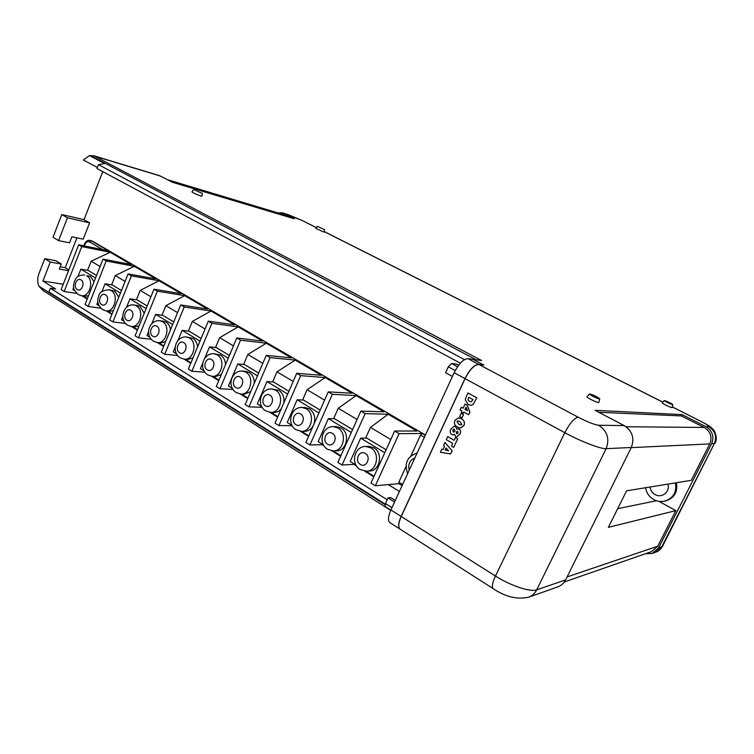 <?xml version="1.0" encoding="UTF-8"?>
<svg xmlns="http://www.w3.org/2000/svg" width="754" height="754" viewBox="0 0 754 754"><rect width="100%" height="100%" fill="white"/><g stroke="black" fill="none" stroke-linecap="round" stroke-linejoin="round"><path stroke-width="1.13" d="M483.719 365.059L473.05 359.347L467.961 358.659L478.733 364.38C474.2 364.766 469.61 369.488 464.954 378.565L401.109 516.415C398.235 523.05 397.886 527.291 400.072 529.148L389.969 522.692C387.735 520.807 388.046 516.565 390.892 509.958L454.144 372.712C458.771 363.682 463.38 358.998 467.961 358.659M478.733 364.38L483.738 365.011M452.419 376.463L445.576 372.74L448.281 366.84L451.599 363.503L456.585 364.107L458.63 365.209M390.817 510.109L385.275 506.613L385.473 503.54L388.065 497.904L394.568 501.976M388.065 497.904L390.808 497.593L395.294 500.402M447.688 436.575L454.153 440.308L455.416 437.603L457.659 438.885L453.701 447.376L451.467 446.085L452.72 443.38L446.264 439.648L447.744 436.575L454.172 440.279M453.701 447.376L457.659 438.885M455.416 437.603L457.716 438.885M466.481 396.133L467.961 392.947L476.82 397.81L473.003 404.634L470.694 405.284L468.14 404.464L465.246 399.771L466.481 396.133M468.781 397.311L468.394 398.131C467.753 399.62 468.149 400.694 469.591 401.354L471.033 401.854L473.088 399.677L468.781 397.311M467.961 392.947L476.877 397.81L473.06 404.634L470.741 405.284M468.828 397.33L468.451 398.131C467.81 399.62 468.206 400.694 469.648 401.354L471.071 401.854M459.657 416.604L461.212 413.258L463.522 414.521L461.966 417.867L459.657 416.604M461.212 413.258L463.522 414.521M463.465 414.521L461.91 417.867M454.935 420.383L458.441 417.857L461.344 418.8C464.125 420.232 464.982 422.457 463.917 425.473L460.458 428.018L457.489 427.075C454.719 425.624 453.87 423.39 454.935 420.383M458.8 424.229L460.882 425.02L461.882 424.342L460.006 421.637L457.961 420.845L456.943 421.543L458.8 424.229L460.911 425.02M458.489 417.857L461.401 418.8C464.181 420.232 465.039 422.457 463.974 425.473L460.506 428.018M457.98 420.845L456.999 421.543L458.856 424.229M443.569 445.444L444.954 442.466L452.089 450.835L450.628 453.955L440.411 452.249L441.816 449.205L443.088 449.497L444.502 446.453L443.569 445.444M448.611 450.798L446.019 448.046L445.124 449.978L448.611 450.798M444.954 442.466L452.146 450.835L450.628 453.955M441.816 449.205L443.098 449.488M446.057 448.093L445.18 449.978L448.592 450.779M460.063 409.959L461.325 407.235L463.126 408.234L465.086 404.021L467.16 405.171L469.846 412.155L468.63 414.757L463.776 412.033L463.258 413.154L461.335 412.08L461.853 410.968L460.063 409.959M467.527 410.77L466.047 407.16L465.011 409.375L467.527 410.77M461.325 407.235L463.135 408.216M465.086 404.021L467.216 405.171L469.902 412.155L468.63 414.757M463.814 412.061L463.258 413.154M466.066 407.226L465.067 409.375L467.508 410.732M454.398 429.375L452.702 430.044L453.201 431.957L454.935 431.326L454.398 429.375M455.529 426.585L456.839 429.186L459.148 428.96C460.722 430.355 460.967 432.089 459.874 434.144L456.82 436.82L455.642 436.481L454.474 434.266L452.984 434.935L451.806 434.587C450.034 433.116 449.742 431.26 450.92 429.026L454.172 426.18L455.586 426.585L456.896 429.149M457.753 431.439L456.283 432.099L456.66 433.786L458.074 433.116L457.753 431.439M453.804 429.186L452.758 430.044L453.88 432.155M458.196 428.658L459.205 428.96C460.779 430.355 461.024 432.089 459.931 434.144L456.82 436.82M454.474 434.313L453.022 434.935M454.228 426.18L455.586 426.585M457.273 431.288L456.34 432.099L457.103 433.899M94.061 281.751L90.376 276.36L86.653 275.738C94.457 279.828 89.783 297.5 81.394 295.672L85.127 296.218L88.52 295.728M118.774 297.217L114.834 291.157L108.906 289.743L111.158 290.582C119.141 294.786 114.495 312.571 105.899 310.818L109.584 311.308L113.402 310.62M144.24 313.212L140.055 306.416L137.624 305.53L133.995 305.002L136.436 305.888C144.598 310.196 139.999 328.094 131.177 326.425L134.815 326.868L139.075 325.935M170.498 329.771C169.999 326.275 168.528 323.73 166.078 322.147L163.43 321.204L159.848 320.742L162.506 321.685C170.856 326.086 166.314 344.097 157.266 342.533L160.847 342.91L165.597 341.685M197.567 346.944C197.199 343.023 195.654 340.167 192.92 338.376L186.511 336.972L189.405 337.981C197.944 342.495 193.486 360.591 184.202 359.158L187.737 359.469L193.015 357.867M225.474 364.776C225.314 360.393 223.693 357.179 220.63 355.143L214.023 353.739L217.18 354.814C225.898 359.422 221.553 377.603 212.053 376.321L215.512 376.557L221.374 374.474M254.239 383.362C254.381 378.442 252.722 374.804 249.254 372.457L245.795 371.317L242.411 371.053L245.879 372.193C254.777 376.915 250.564 395.153 240.837 394.05L244.23 394.21L250.752 391.496M283.843 402.872C284.484 397.301 282.816 393.126 278.839 390.346L271.723 388.951L275.54 390.167C284.616 394.983 280.563 413.258 270.629 412.372L273.947 412.457C276.793 412.466 279.234 411.25 281.27 408.791M313.871 424.389C315.869 417.763 314.39 412.579 309.432 408.847L305.219 407.565L301.996 407.462L306.218 408.743C315.464 413.663 311.619 431.948 301.487 431.316L304.72 431.316C308.499 431.165 311.411 429.177 313.447 425.35M333.457 450.92L336.595 450.826C346.878 451.146 350.45 432.975 341.081 427.989L336.407 426.641L333.277 426.623L337.962 427.98C347.368 432.994 343.767 451.241 333.457 450.92L327.556 449.318C317.764 443.804 321.911 426.17 333.277 426.623M366.623 471.203L369.658 471.005C380.082 470.977 383.362 452.881 373.843 447.801L368.64 446.387L365.605 446.462L370.827 447.885C380.374 452.994 377.085 471.175 366.623 471.203L360.167 469.563C350.28 464.012 354.163 446.34 365.605 446.462M201.271 192.977L193.75 189.48L201.271 192.977M193.75 189.48L191.921 191.865C193.137 192.977 196.068 194.343 200.715 195.974L201.978 196.134L202.345 193.128M323.918 229.386L317.434 226.351L323.918 229.386M317.434 226.351L315.851 228.358L323.438 231.912L324.192 232.015L324.559 229.47M599.458 398.951L599.769 398.866C597.47 396.934 594.124 395.284 589.713 393.908L589.411 393.956C588.61 394.399 597.734 398.932 599.458 398.951M589.411 393.956L586.97 396.755C586.018 397.283 596.697 402.608 598.733 402.608L599.769 398.866M672.653 404.653L672.813 404.615C670.74 403.06 667.931 401.693 664.406 400.515L664.236 400.534C666.178 402.052 668.977 403.418 672.653 404.653M664.236 400.534L662.201 402.815C661.503 403.145 670.692 407.669 672.04 407.65L672.813 404.615M675.414 482.899C676.904 492.296 673.237 498.394 664.425 501.212L665.49 500.986C674.274 498.177 677.921 492.098 676.442 482.73M424.342 437.377L420.496 435.133L411.005 455.755M406.001 466.632L398.866 482.145L402.636 484.473M92.177 240.997L90.103 240.385L92.177 240.997L425.435 435.001M95.522 278.038L80.867 269.178L77.992 276.511M73.694 287.453L72.855 289.593L74.759 290.771M83.053 295.917L87.389 298.603M120.433 293.08L105.042 283.777L101.913 291.657M97.86 301.836L96.823 304.446L99.028 305.813M107.426 311.016L112.082 313.909M146.125 308.584L129.961 298.829L126.531 307.33M122.808 316.576L121.526 319.762L124.052 321.317M132.563 326.595L137.558 329.687M172.628 324.597L155.654 314.343L151.874 323.589M148.576 331.685L147.002 335.549L149.857 337.311M158.481 342.665L163.835 345.973M199.989 341.119L182.157 330.346L177.953 340.516M175.23 347.113L173.279 351.835L176.483 353.824M185.248 359.253L190.96 362.787M228.255 358.188L209.518 346.868L204.73 358.31M202.883 362.702L200.394 368.64L203.976 370.855M212.882 376.378L218.971 380.148M257.472 375.831L237.774 363.937L228.405 385.991L232.373 388.461M241.44 394.078L247.925 398.093M287.679 394.069L266.963 381.562L257.331 403.927L261.723 406.642M270.978 412.381L277.849 416.642M318.923 412.947L297.151 399.79L287.236 422.457L292.062 425.454M301.534 431.316L308.82 435.831M351.279 432.485L328.367 418.649L318.169 441.627L323.457 444.907M333.164 450.92L340.865 455.699M100.084 266.53L91.159 261.214L87.558 270.356M81.828 295.738L87.2 299.065M96.54 275.464L88.256 270.479L80.867 269.178M125.107 281.421L115.315 275.587L111.62 284.852M106.21 310.855L111.894 314.38M121.479 290.478L112.337 284.974L105.042 283.777M150.913 296.774L140.206 290.403L136.408 299.8M131.356 326.454L137.36 330.177M147.19 305.954L137.162 299.913L129.961 298.829M177.548 312.627L165.871 305.672L161.969 315.21M157.303 342.542L163.627 346.463M173.731 321.93L162.751 315.313L155.654 314.343M205.05 328.989L192.336 321.43L188.33 331.1M184.08 359.149L190.753 363.287M201.12 338.414L189.141 331.204L182.157 330.346M233.457 345.897L219.659 337.679L215.531 347.509M211.733 376.293L218.764 380.657M229.423 355.445L216.37 347.594L209.518 346.868M262.816 363.371L247.859 354.465L243.608 364.446M240.3 394.012L247.708 398.602M258.66 373.051L244.494 364.521L237.774 363.937M293.174 381.43L276.991 371.807L272.618 381.939M261.845 406.877L262.335 407.678M269.828 412.315L277.632 417.16M288.905 391.251L273.532 382.005L266.963 381.562M324.588 400.129L307.104 389.724L302.59 400.025M291.581 425.152L291.355 425.671L292.693 426.5M300.365 431.26L308.584 436.359M320.186 410.082L303.551 400.072L297.151 399.79M357.104 419.478L338.244 408.253L333.579 418.734M322.278 444.172L322.043 444.7L324.107 445.982M331.967 450.854L340.629 456.227M352.58 429.582L334.587 418.753L328.367 418.649M384.785 452.72L360.676 438.159L350.176 461.467L355.954 465.048M365.916 471.222L374.059 476.274M390.798 439.525L370.459 427.424L365.643 438.093M354.022 463.851L353.786 464.389L356.623 466.142M364.691 471.146L373.814 476.811M386.133 449.77L366.708 438.083L360.676 438.159M81.752 246.586L78.67 244.767L61.14 289.602L64.165 291.496L81.752 246.586L110.15 252.27L131.102 264.475L103.015 259.122L85.042 304.531L88.161 306.482L100.725 308.188M110.15 252.27L91.159 261.214M88.161 306.482L106.201 260.997L134.24 266.303L155.833 278.876L128.114 273.919L109.679 319.913L112.902 321.92L125.532 323.466M134.24 266.303L115.315 275.587M112.902 321.92L131.394 275.851L159.066 280.761L181.309 293.721L154.005 289.178L135.079 335.775L138.406 337.849L151.12 339.215M159.066 280.761L140.206 290.403M138.406 337.849L157.388 291.176L184.636 295.662L207.567 309.027L180.724 304.927L161.299 352.137L164.73 354.286L177.529 355.445M184.636 295.662L165.871 305.672M164.73 354.286L184.221 306.982L211.007 311.025L234.664 324.814L208.311 321.185L188.349 369.036L191.893 371.251L204.796 372.184M211.007 311.025L192.336 321.43M191.893 371.251L211.921 323.315L238.207 326.878L262.618 341.1L236.803 337.981L216.294 386.482L219.961 388.772L232.958 389.46M238.207 326.878L219.659 337.679M219.961 388.772L240.535 340.177L266.275 343.23L291.478 357.914L266.256 355.341L245.173 404.512L248.952 406.877L261.676 407.264M266.275 343.23L247.859 354.465M248.952 406.877L270.111 357.613L295.248 360.11L321.279 375.285L296.718 373.296L275.022 423.154L278.933 425.595L291.355 425.671M295.248 360.11L276.991 371.807M278.933 425.595L300.705 375.652L325.191 377.556L352.09 393.23L328.235 391.873L305.907 442.428L309.951 444.954L322.043 444.7M325.191 377.556L307.104 389.724M309.951 444.954L332.363 394.304L356.133 395.586L383.956 411.797L360.864 411.109L337.867 462.391L342.062 465.001L353.786 464.389M356.133 395.586L338.244 408.253M342.062 465.001L365.143 413.626L388.131 414.229L416.915 431.005L394.662 431.034L370.968 483.06L375.313 485.764L398.857 483.672M388.131 414.229L370.459 427.424M89.594 222.845L83.204 239.169L71.875 236.813L69.538 242.826L58.586 240.62L53.006 237.303L61.8 214.56L84.014 219.659L89.594 222.845L67.426 217.802L58.586 240.62M76.908 237.859L65.259 267.708L60.188 266.831M68.84 269.894L65.259 267.708M388.329 484.615L399.403 491.476M102.761 171.639L84.014 219.659M385.228 504.134L48.906 291.996L50.358 288.254L387.217 499.732M97.36 167.492L83.402 160.027L89.424 155.578L104.589 163.609L98.472 164.645L464.511 359.611M98.472 164.645L96.955 168.538L460.345 363.155M68.539 270.667L59.312 269.084L61.281 264.023L50.273 262.081L42.912 281.063L55.655 289.046L50.358 288.254M63.232 284.23L42.912 281.063M61.281 264.023L55.777 260.677L44.74 258.697L38.85 273.938C37.323 278.198 37.332 282.26 38.878 286.134L43.214 290.658L390.713 510.354M401.213 516.481L495.453 576.037C510.467 585.688 530.552 592.342 536.697 589.835L565.604 579.892L631.286 447.49L606.15 448.668L536.697 589.835C534.859 593.455 532.126 595.924 528.488 597.253C517.103 599.684 505.369 596.829 493.286 588.695L400.176 529.214C397.989 527.357 398.338 523.116 401.213 516.481L465.058 378.621C469.723 369.554 474.313 364.823 478.837 364.436L483.898 365.077L473.088 359.366L481.533 360.487L94.099 155.852L159.49 175.644L172.657 182.355L294.248 218.764L282.194 212.788L277.821 212.882M478.837 364.436L578.177 417.207C587.62 422.052 594.454 424.728 598.667 425.256L624.171 425.576L595.066 410.327L682.068 414.596L681.39 415.935L704.189 427.461C710.57 431.514 712.436 437 709.778 443.918L691.258 480.326L626.602 490.807L608.384 527.338L675.838 510.628L657.714 546.235L651.56 551.608L564.36 581.956M645.443 553.738L652.257 553.445L658.61 547.875L711.635 443.729C714.406 436.519 712.455 430.798 705.791 426.576L682.068 414.596M89.424 155.578L94.099 155.852M624.171 425.576C632.37 430.968 634.736 438.272 631.286 447.49M565.604 579.892C563.86 583.285 561.268 585.613 557.819 586.866L528.488 597.253M598.714 412.24L681.39 415.935M658.968 501.344L675.838 510.628M167.614 179.735L282.354 214.24L287.538 216.756M61.8 214.56L67.426 217.802M90.734 155.673L476.076 359.752M39.915 286.85L385.049 504.671M38.878 286.134L53.251 295.2L48.906 291.996M50.273 262.081L44.74 258.697M78.67 244.767L108.161 250.705L91.111 240.771L89.5 241.93C87.605 241.139 86.069 241.94 84.91 244.343L84.297 245.898M106.201 260.997L103.015 259.122M131.394 275.851L128.114 273.919M157.388 291.176L154.005 289.178M184.221 306.982L180.724 304.927M211.921 323.315L208.311 321.185M240.535 340.177L236.803 337.981M270.111 357.613L266.256 355.341M300.705 375.652L296.718 373.296M332.363 394.304L328.235 391.873M365.143 413.626L360.864 411.109M375.313 485.764L399.102 433.644L394.662 431.034M399.102 433.644L422.052 433.512L425.256 435.378M64.165 291.496L76.672 293.353M398.979 483.663L398.866 482.145M420.496 435.133L422.052 433.512M390.892 509.958L401.109 516.415M464.954 378.565L454.144 372.712M451.599 363.503L457.546 366.708M448.281 366.84L455.199 370.582M385.473 503.54L391.957 507.631M77.238 289.489C81.564 292.458 85.541 282.382 81.008 279.904C76.672 276.982 72.742 287.001 77.238 289.489M101.649 304.578C106.107 307.632 110.188 297.425 105.513 294.871C101.045 291.855 97.012 302.005 101.649 304.578M126.813 320.13C131.413 323.287 135.597 312.938 130.791 310.299C126.182 307.198 122.035 317.481 126.813 320.13M152.779 336.18C157.529 339.423 161.827 328.942 156.86 326.209C152.101 323.023 147.85 333.438 152.779 336.18M179.575 352.74C184.476 356.086 188.896 345.464 183.759 342.636C178.849 339.347 174.494 349.903 179.575 352.74M207.246 369.837C212.308 373.296 216.85 362.533 211.544 359.601C206.473 356.208 201.997 366.906 207.246 369.837M235.832 387.509C241.063 391.072 245.729 380.157 240.253 377.132C235.012 373.626 230.413 384.474 235.832 387.509M265.389 405.775C270.799 409.45 275.596 398.385 269.932 395.256C264.513 391.637 259.772 402.627 265.389 405.775M295.954 424.662C301.553 428.461 306.482 417.245 300.629 413.993C295.021 410.251 290.149 421.401 295.954 424.662M327.585 444.21C333.381 448.14 338.461 436.764 332.401 433.39C326.586 429.526 321.572 440.826 327.585 444.21M360.337 464.445C366.34 468.507 371.581 456.971 365.294 453.474C359.281 449.478 354.116 460.939 360.337 464.445M650.071 487.009C650.485 490.326 652.144 492.843 655.047 494.558C661.758 498.648 670.476 491.589 667.837 484.125M102.61 249.583L89.5 241.93M705.791 426.576L708.553 426.613C709.571 426.274 706.743 424.389 700.098 420.958L672.351 406.99M662.785 402.165L324.248 231.638M316.388 227.68L301.873 220.366L283.297 213.231M160.696 176.144L95.343 156.37M631.221 447.622L709.778 443.918M567.074 576.933L657.714 546.235M658.61 547.875L661.767 546.782L714.349 443.597L711.635 443.729M652.257 553.445L655.471 552.305L662.587 546.16L714.349 443.597C717.092 436.453 715.16 430.798 708.553 426.613M493.286 588.695C491.561 587.13 492.287 582.908 495.453 576.037L564.803 432.692L465.058 378.621M598.667 425.256C607.319 431.015 609.816 438.819 606.15 448.668C600.881 449.158 580.75 441.42 564.803 432.692C569.77 423.201 574.228 418.046 578.177 417.207M288.754 214.881L282.194 212.788M316.416 227.633L301.873 220.366M700.098 420.958L672.361 406.924M626.065 426.736L704.189 427.461M168.189 180.036L283.429 214.673M617.686 508.686L656.451 500.741M414.766 458.149C409.686 460.251 407.82 464.294 409.186 470.26M84.91 244.343L84.533 243.985C85.767 241.261 87.624 240.064 90.103 240.385M81.394 295.672L78.133 294.475C71.008 287.227 74.081 285.907 74.241 281.647C76.427 278.301 76.05 275.21 84.571 274.946M105.899 310.818L102.469 309.583C95.324 303.231 98.218 297.971 98.934 295.474C99.462 292.222 102.789 290.318 108.906 289.743M131.177 326.425L127.558 325.153C118.604 319.979 123.477 303.315 133.995 305.002M157.266 342.533L153.43 341.223C143.618 334.182 150.121 319.442 159.848 320.742M184.202 359.158L180.131 357.792C170.3 351.006 176.521 335.737 186.511 336.972M212.053 376.321L207.708 374.908C197.661 367.914 203.985 352.665 214.023 353.739M240.837 394.05L236.181 392.589C226.096 385.765 232.138 370.11 242.411 371.053M270.629 412.372L265.625 410.864C256.049 405.445 260.573 387.999 271.723 388.951M301.487 431.316L296.058 429.761C286.379 424.295 290.733 406.736 301.996 407.462M664.425 501.212C660.702 501.928 657.139 501.382 653.746 499.563C649.137 496.848 646.423 492.909 645.603 487.734M662.823 402.118L324.258 231.582M662.587 546.16C660.994 549.129 658.619 551.174 655.471 552.305M714.981 443.352C718.439 438.102 714 429.403 712.85 429.13C709.966 426.396 709.561 425.887 700.353 421.024M302.392 220.573L287.66 214.447M417.132 453.022C407.301 456.349 404.135 463.22 407.641 473.616M83.817 245.804L84.533 243.985M402.089 485.661L398.772 483.625"/></g></svg>

